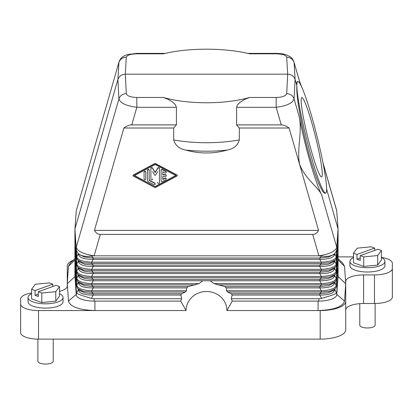 <?xml version="1.0" encoding="UTF-8"?>
<svg xmlns="http://www.w3.org/2000/svg" width="413" height="413" viewBox="0 0 413 413"><rect width="100%" height="100%" fill="white"/><g stroke="black" fill="none" stroke-linecap="round" stroke-linejoin="round"><path stroke-width="0.62" d="M38.332 291.748L56.034 285.331L59.518 286.596L59.518 296.121L55.781 301.18L55.781 291.655L41.816 293.008L38.332 291.748L38.332 296.508L35.079 295.331L35.079 290.566L31.595 289.306L35.337 284.247L49.297 282.895L52.781 284.154L52.781 286.508M55.781 301.18L41.816 302.533L41.816 293.008M59.518 286.596L55.781 291.655M41.816 302.533L31.595 298.831L31.595 289.306M35.079 290.566L52.781 284.154M35.079 295.331L38.332 294.154M37.893 339.125L37.893 361.287A7.666 2.777 0 0 0 42.627 363.853A7.666 2.777 0 0 0 50.975 363.254A7.666 2.777 0 0 0 53.22 361.287L53.22 339.125M31.595 293.653A17.501 6.34 0 0 0 28.058 297.474A17.501 6.34 0 0 0 38.863 303.333A17.501 6.34 0 0 0 57.934 301.96A17.501 6.34 0 0 0 63.055 297.474A17.501 6.34 0 0 0 59.518 293.653M28.058 297.474L28.058 301.764A17.501 6.34 0 0 0 38.863 307.618A17.501 6.34 0 0 0 57.934 306.245A17.501 6.34 0 0 0 63.055 301.764L63.055 297.474M74.934 259.942L68.47 266.297L70.324 262.978L74.934 258.729M73.457 260.092A25.544 9.256 0 0 0 67.273 266.132L67.273 286.018A17.883 6.479 0 0 1 59.518 291.361M180.755 301.098L186.062 310.555L38.533 310.555A17.883 6.479 180 0 1 20.65 304.076L20.65 298.976A17.883 6.479 180 0 1 31.595 293.008M94.913 301.098L94.933 310.555C79.193 310.003 70.375 306.864 68.47 301.134L67.273 283.716L74.934 276.571L76.255 294.789A17.883 6.479 0 0 0 76.276 294.996L74.985 277.278M68.47 266.297L67.273 283.716M381.405 250.5L377.663 255.559L377.663 265.084L381.405 260.025L381.405 250.5L377.921 249.24L360.219 255.652L360.219 260.417L356.966 259.235L356.966 254.475L353.482 253.21L357.219 248.156L371.184 246.798L374.668 248.063L374.668 250.417M356.966 254.475L374.668 248.063M78.325 289.343L78.356 289.802C79.038 293.338 83.994 295.089 93.23 295.047L93.23 293.731L91.665 292.063L83.142 291.294L77.732 288.713L79.162 290.236L84.557 292.765L93.23 293.731L181.648 293.731L185.282 292.063L186.516 290.742L186.645 287.907L93.23 287.907L93.23 286.586L91.665 284.918L91.665 283.597L93.23 280.763L93.23 279.441L91.665 277.773L91.665 276.452L93.23 273.618L319.77 273.618L319.77 272.301L328.443 271.336L333.838 268.806L335.268 267.283L329.858 269.865L321.335 270.629L321.335 269.312L91.665 269.312L91.665 270.629L83.142 269.865L77.732 267.283L76.581 264.805L76.787 264.062C77.732 267.108 82.688 268.858 91.665 269.312L93.23 266.478L319.77 266.478L319.77 265.156L328.443 264.191L333.838 261.661L335.268 260.144L329.858 262.72L321.335 263.489L321.335 262.167L91.665 262.167L91.665 263.489L83.142 262.72L77.732 260.144L76.581 257.66L76.787 256.917C77.732 259.963 82.688 261.713 91.665 262.167L93.23 259.333L319.77 259.333L319.77 258.011L328.443 257.046L333.838 254.516L335.031 253.246C332.202 255.993 327.721 256.938 321.593 256.07L319.77 258.011L93.23 258.011L93.23 259.333C83.994 259.369 79.038 257.619 78.356 254.083L78.501 253.814M181.648 293.731L180.858 295.047L181.699 298.713A26.824 25.002 0 0 0 180.796 301.098L94.128 301.098L94.128 298.713L91.407 298.346L93.23 295.047L180.858 295.047M186.062 310.555A20.438 19.05 0 0 1 206.5 291.506A20.438 19.05 0 0 1 226.938 310.555L232.245 301.098M334.499 282.389L334.644 282.657C333.962 286.194 329.006 287.944 319.77 287.907L226.355 287.907L226.484 290.742L227.718 292.063L231.352 293.731L232.142 295.047L231.301 298.713A26.824 25.002 0 0 1 232.204 301.098L318.872 301.098A17.883 6.479 180 0 0 336.724 294.996L338.066 276.571L345.727 283.716L344.53 266.297L342.676 262.978L338.066 258.729M226.355 287.907L224.744 286.586L213.965 283.597L210.186 280.763L93.23 280.763C83.994 280.799 79.038 279.049 78.356 275.512L78.501 275.244M186.645 287.907L188.256 286.586L199.035 283.597L202.814 280.763M77.969 253.246C80.798 255.993 85.279 256.938 91.407 256.07L93.23 258.011L84.557 257.046L79.162 254.516L77.969 253.246L76.534 250.82L76.255 249.545L75.083 233.371L75.083 276.23L75.801 275.502M75.083 276.23L76.534 293.101C78.429 294.376 83.385 296.126 91.407 298.346M77.732 267.283L79.162 268.806L84.557 271.336L93.23 272.301L93.23 273.618C83.994 273.659 79.038 271.909 78.356 268.373L78.501 268.099M334.499 268.099L336.419 271.945C336.621 272.229 336.234 273.055 335.268 274.428L329.858 277.009L321.335 277.773L321.335 276.452L91.665 276.452C82.688 275.998 77.732 274.253 76.787 271.207L78.325 267.913M335.268 274.428L333.838 275.946L328.443 278.476L319.77 279.441L321.335 277.773L91.665 277.773L83.142 277.009L77.732 274.428L79.162 275.946L84.557 278.476L93.23 279.441L319.77 279.441L319.77 280.763L210.186 280.763M75.569 254.31L76.581 271.945L75.801 254.067M76.581 264.805L75.352 247.831L75.801 246.928M78.325 260.773L78.356 261.228L78.501 260.959M76.581 257.66L75.564 240.025M321.613 176.934A40.877 3.831 76 0 0 315.429 136.347A40.877 3.831 76 0 0 301.805 97.618A40.877 3.831 76 0 0 307.99 138.205A40.877 3.831 76 0 0 321.613 176.934M163.367 97.468L136.822 97.468L136.822 107.313L176.408 107.313L175.417 104.742L172.629 102.047L168.024 99.265L163.367 97.468C188.343 104.546 224.657 104.546 249.633 97.468L244.976 99.265L240.366 102.052L237.578 104.742L236.592 107.313L276.178 107.313C286.787 105.878 292.755 103.08 294.082 98.913L295.094 79.472L296.833 85.527A57.479 5.39 76 0 0 296.833 85.527A57.479 5.39 76 0 0 309.053 148.525A57.479 5.39 76 0 0 325.64 193.036A57.479 5.39 76 0 0 326.585 189.025A57.479 5.39 76 0 0 326.585 189.02A57.479 5.39 76 0 0 314.365 126.022A57.479 5.39 76 0 0 297.783 81.5A57.479 5.39 76 0 0 296.833 85.517L296.833 85.527C296.126 95.413 300.855 123.172 307.628 148.881C314.381 174.632 322.052 194.033 325.129 193.16L325.64 193.036M359.78 303.653L359.78 325.196A7.666 2.777 0 0 0 364.509 327.762A7.666 2.777 0 0 0 372.862 327.158A7.666 2.777 0 0 0 375.107 325.196L375.107 303.498M374.467 274.929A17.883 6.479 180 0 0 392.35 268.45L392.35 297.024A17.883 6.479 180 0 1 374.467 303.503L374.467 274.929L363.61 274.929A17.883 6.479 0 0 0 345.727 281.408L345.727 309.982A17.883 6.479 0 0 1 363.61 303.503L374.467 303.503M336.832 294.407L344.53 301.134C342.625 306.864 333.807 310.003 318.067 310.555L320.183 310.555A25.544 9.256 180 0 0 345.727 301.299L345.727 329.873A25.544 9.256 180 0 1 320.183 339.125L38.533 339.125A17.883 6.479 180 0 1 20.65 332.646L20.65 304.076M338.066 256.876L353.482 256.876M318.087 301.098L318.067 310.555L226.938 310.555M353.482 257.557A17.501 6.34 0 0 0 349.945 261.383L349.945 265.667A17.501 6.34 0 0 0 360.745 271.527A17.501 6.34 0 0 0 379.815 270.148A17.501 6.34 0 0 0 384.942 265.667L384.942 261.383A17.501 6.34 0 0 0 381.405 257.557M344.53 301.134L345.727 283.716M345.727 301.299L345.727 281.408M392.35 268.45L392.35 263.355A17.883 6.479 0 0 0 381.405 257.382M76.276 294.996A17.883 6.479 0 0 0 94.128 301.098M94.128 298.713L181.699 298.713M76.255 249.545L74.934 228.947L74.934 276.571M321.665 194.859C314.949 181.204 304.851 146.088 299.213 116.76C302.528 131.979 296.534 149.392 299.631 164.343C304.939 178.653 318.444 187.342 321.665 194.859L336.745 247.325L338.066 228.947L336.662 210.424L322.951 162.717M326.585 189.025L338.066 228.947L338.066 276.571M176.408 107.313L176.408 124.896L173.687 128.004L123.874 128.004L94.438 230.392C95.966 233.061 97.912 234.408 100.282 234.424L312.718 234.424C315.088 234.408 317.034 233.061 318.562 230.392L289.126 128.004C286.24 125.944 283.607 124.907 281.232 124.896L236.592 124.896L236.592 107.313M334.675 289.343L336.466 293.101L336.745 292.404L337.917 276.23L337.917 233.371L336.745 247.325C335.454 251.326 329.497 254.155 318.872 255.828L94.128 255.828C83.503 254.155 77.546 251.326 76.255 247.325L118.918 98.913C120.245 103.08 126.213 105.878 136.822 107.313L131.768 124.896C129.393 124.907 126.76 125.944 123.874 128.004M91.407 256.07L94.128 255.853M289.126 128.004L239.313 128.004L239.313 139.945C237.728 145.464 233.717 148.83 227.279 150.048C213.428 153.961 199.572 153.961 185.721 150.048C179.283 148.83 175.272 145.464 173.687 139.945L173.687 128.004M94.438 230.392L318.562 230.392M177.27 175.664L177.27 175.386A0.423 0.398 180 0 0 177.053 175.045L155.572 163.6A0.852 0.795 180 0 0 154.73 163.6L133.249 175.045A0.423 0.398 180 0 0 133.032 175.386L133.032 175.664A0.423 0.398 180 0 0 133.249 176.01L154.73 187.456A0.852 0.795 180 0 0 155.572 187.456L177.053 176.01A0.423 0.398 180 0 0 177.053 175.319L155.572 163.878A0.852 0.795 180 0 0 154.73 163.878L133.249 175.319A0.423 0.398 180 0 0 133.032 175.664M155.154 186.764L134.318 175.664L155.154 164.565L175.99 175.664L155.154 186.764L134.576 175.525M175.726 175.525L155.154 186.49M152.598 178.767L152.598 179.046A0.852 0.795 180 0 1 151.747 179.836A0.852 0.795 180 0 1 150.9 179.046L150.9 168.385A0.852 0.795 180 0 1 152.485 167.988L155.154 172.288L157.818 167.988A0.852 0.795 180 0 1 159.408 168.385L159.408 182.67A0.852 0.795 180 0 1 158.556 183.465A0.852 0.795 180 0 1 157.704 182.67L157.704 182.391M144.091 172.009L144.091 179.046A0.852 0.795 180 0 0 144.942 179.836A0.852 0.795 180 0 0 145.794 179.046L145.794 172.288A0.852 0.795 180 0 0 144.942 171.493A0.852 0.795 180 0 0 144.091 172.288L144.091 172.009A0.852 0.795 180 0 1 144.942 171.214A0.852 0.795 180 0 1 145.794 172.009L145.794 172.288M145.794 178.767L145.794 172.009M147.498 170.177L147.498 180.398A1.704 1.585 180 0 0 148.344 181.772L153.873 184.714A0.852 0.795 180 0 0 155.154 184.028A0.852 0.795 180 0 0 154.725 183.341L149.196 180.398L149.196 170.455A0.852 0.795 180 0 0 148.344 169.666A0.852 0.795 180 0 0 147.498 170.455L147.498 170.177A0.852 0.795 180 0 1 148.344 169.387A0.852 0.795 180 0 1 149.196 170.177L149.196 170.455M155.154 184.028L155.154 183.754A0.852 0.795 180 0 0 154.725 183.062L149.196 180.12L149.196 170.177M166.212 179.046L166.212 178.767A0.852 0.795 180 0 0 164.937 178.08L162.81 179.211L162.81 176.459L162.81 179.49L164.937 178.359A0.852 0.795 180 0 1 166.212 179.046A0.852 0.795 180 0 1 165.783 179.732L162.381 181.544A0.852 0.795 180 0 1 161.106 180.858L161.106 170.471A0.852 0.795 180 0 1 162.381 169.784L165.783 171.601A0.852 0.795 180 0 1 166.212 172.288A0.852 0.795 180 0 1 164.937 172.975L162.81 171.839L162.81 174.875L165.36 174.875A0.852 0.795 180 0 1 166.212 175.664A0.852 0.795 180 0 1 165.36 176.459L162.81 176.459M166.212 172.288L166.212 172.009A0.852 0.795 180 0 0 165.783 171.323L162.381 169.511A0.852 0.795 180 0 0 161.106 170.197L161.106 180.579M166.212 175.664L166.212 175.386A0.852 0.795 180 0 0 165.36 174.596L162.81 174.596L162.81 171.839M157.704 171.622L155.52 175.143A0.423 0.398 180 0 1 154.782 175.143L152.598 171.622M159.408 168.659A0.852 0.795 180 0 0 157.818 168.267L155.154 172.567L152.485 168.267A0.852 0.795 180 0 0 150.9 168.659M155.154 172.288L155.154 172.567M161.106 170.197L161.106 170.471M176.408 124.896L131.768 124.896M318.872 255.853L321.593 256.07M301.733 87.117L299.213 80.328L294.082 62.482L295.094 79.472C293.891 76.168 291.423 74.407 287.691 74.175L286.684 57.19C290.411 57.392 292.879 59.157 294.082 62.482L299.399 80.793M297.783 81.5L297.272 81.629C296.808 81.764 296.663 83.059 296.833 85.522M136.822 53.824C130.585 54 127.08 55.12 126.316 57.19L125.309 74.175C121.577 74.407 119.109 76.168 117.906 79.472L74.934 228.947L76.255 210.893L118.996 62.027C120.245 58.259 123.213 55.745 127.906 54.485L136.822 53.375L136.822 53.824L163.367 53.824C188.343 47.645 224.657 47.645 249.633 53.824L276.178 53.824C282.415 54 285.92 55.12 286.684 57.19M136.822 97.468C130.585 97.267 127.08 95.986 126.316 93.622L125.309 74.175L287.691 74.175L286.684 93.622C285.92 95.986 282.415 97.267 276.178 97.468L276.178 107.313L281.232 124.896M239.313 128.004L236.592 124.896M294.004 62.027C291.862 57.206 291.31 57.262 286.369 54.888C283.767 53.943 280.365 53.437 276.178 53.375L276.178 53.824M118.996 62.027L76.255 210.893M231.301 298.713L318.872 298.713L318.872 301.098M336.745 292.404L338.015 277.278M336.466 293.101C334.571 294.376 329.615 296.126 321.593 298.346L318.872 298.713M334.675 282.203L336.213 285.491L337.199 268.357M227.718 292.063L321.335 292.063L329.858 291.294L335.268 288.713C336.234 287.345 336.621 286.514 336.419 286.235L336.213 285.491C335.268 288.537 330.312 290.287 321.335 290.742L321.335 292.063L319.77 293.731L319.77 295.047L321.593 298.346M335.268 288.713L333.838 290.236L328.443 292.765L319.77 293.731L231.352 293.731M232.142 295.047L319.77 295.047C329.006 295.089 333.962 293.338 334.644 289.802L334.499 289.534M337.917 276.23L337.199 275.502M337.436 240.025L336.419 257.66C336.621 257.944 336.234 258.77 335.268 260.144M334.499 260.959L336.213 264.062L337.199 246.928M337.431 247.165L336.419 264.805C336.621 265.084 336.234 265.915 335.268 267.283M334.675 267.913L334.644 268.373C333.962 271.909 329.006 273.659 319.77 273.618L321.335 276.452C330.312 275.998 335.268 274.253 336.213 271.207L337.199 254.067M337.431 254.31L336.419 271.945M337.431 261.45L336.419 279.09L337.199 261.212M337.431 268.595L336.419 286.235M335.031 253.246L336.466 250.82L336.745 249.545M334.499 253.814L334.644 254.083C333.962 257.619 329.006 259.369 319.77 259.333L321.335 262.167C330.312 261.713 335.268 259.963 336.213 256.917L336.419 257.66M77.732 260.144L79.162 261.661L84.557 264.191L93.23 265.156L93.23 266.478C83.994 266.514 79.038 264.764 78.356 261.228L76.787 264.062L75.569 247.165M334.675 260.773L334.644 261.228C333.962 264.764 329.006 266.514 319.77 266.478L321.335 269.312C330.312 268.858 335.268 267.108 336.213 264.062L336.419 264.805M334.675 275.058L334.644 275.512L334.499 275.244M213.965 283.597L321.335 283.597C330.312 283.142 335.268 281.392 336.213 278.347L334.644 275.512C333.962 279.049 329.006 280.799 319.77 280.763L321.335 283.597L321.335 284.918L217.821 284.918M336.419 279.09C336.621 279.374 336.234 280.2 335.268 281.573L333.838 283.091L328.443 285.62L319.77 286.586L319.77 287.907L321.335 290.742L226.484 290.742M335.268 281.573L329.858 284.154L321.335 284.918L319.77 286.586L224.744 286.586M78.501 282.389L78.356 282.657C79.038 286.194 83.994 287.944 93.23 287.907L91.665 290.742L186.516 290.742M195.179 284.918L91.665 284.918L83.142 284.154L77.732 281.573L79.162 283.091L84.557 285.62L93.23 286.586L188.256 286.586M185.282 292.063L91.665 292.063L91.665 290.742C82.688 290.287 77.732 288.537 76.787 285.491L76.581 286.235L75.352 269.261L75.801 268.357M199.035 283.597L91.665 283.597C82.688 283.142 77.732 281.392 76.787 278.347L76.581 279.09L75.352 262.116L75.801 261.212M76.534 293.101L78.501 289.534M76.581 279.09L77.732 281.573M377.663 255.559L363.703 256.917L360.219 255.652M377.663 265.084L363.703 266.442L353.482 262.735L353.482 253.21M363.703 266.442L363.703 256.917M356.966 259.235L360.219 258.058M349.945 261.383A17.501 6.34 0 0 0 360.745 267.237A17.501 6.34 0 0 0 379.815 265.864A17.501 6.34 0 0 0 384.942 261.383M93.23 272.301L319.77 272.301L321.335 270.629L91.665 270.629L93.23 272.301M78.325 275.058L76.787 278.347L75.569 261.45M78.325 253.628L76.787 256.917L76.266 249.695M38.533 310.555L38.533 339.125M320.183 339.125L320.183 310.555M338.066 259.942L344.53 266.297M76.168 294.407L68.47 301.134M76.255 294.789L76.255 292.404M286.684 93.622C290.411 93.875 292.879 95.64 294.082 98.913L299.213 116.76M312.718 234.424L318.872 255.828M100.282 234.424L94.128 255.828M157.818 167.988L157.818 168.267M152.485 167.988L152.485 168.267M154.725 183.062L154.725 183.341M164.937 178.08L164.937 178.359M165.36 174.596L165.36 174.875M165.783 171.323L165.783 171.601M162.381 169.511L162.381 169.784M133.249 175.045L133.249 175.319M177.053 175.045L177.053 175.319M155.572 163.6L155.572 163.878M154.73 163.6L154.73 163.878M321.335 263.489L91.665 263.489L93.23 265.156L319.77 265.156L321.335 263.489M336.745 210.893L323.059 163.269M126.316 93.622C122.589 93.875 120.121 95.64 118.918 98.913L117.906 79.472L118.918 62.482C120.121 59.157 122.589 57.392 126.316 57.19M249.633 97.468L276.178 97.468M239.313 139.945A74.087 26.84 180 0 1 173.687 139.945M227.279 150.048A69.596 25.214 180 0 1 185.721 150.048M334.675 253.628L336.213 256.917L336.734 249.695M78.325 282.203L76.787 285.491L75.569 268.595M363.61 274.929L363.61 303.503M247.707 53.375L276.178 53.375M165.293 53.375L136.822 53.375M77.732 288.713L76.581 286.235M77.732 274.428L76.581 271.945"/></g></svg>
